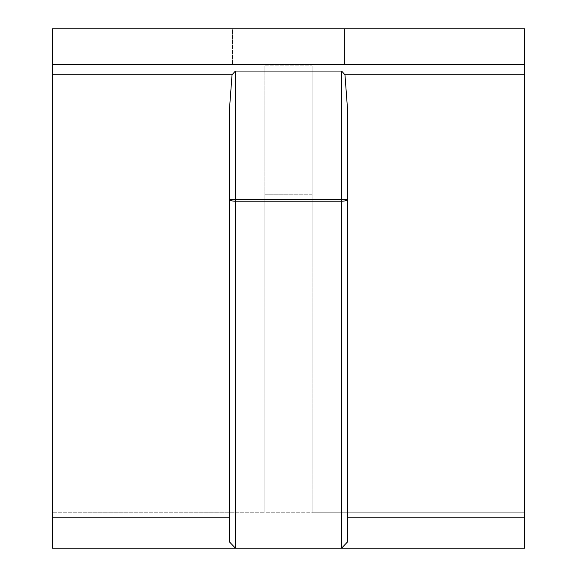 <?xml version="1.0" encoding="UTF-8"?>
<svg xmlns="http://www.w3.org/2000/svg" width="577" height="577" viewBox="0 0 577 577"><rect width="100%" height="100%" fill="white"/><g stroke="black" fill="none" stroke-linecap="round" stroke-linejoin="round"><path stroke-width="0.43" stroke-dasharray="2.88 2.16" d="M232.437 64.256L232.437 28.85L344.563 28.85L232.437 28.85L344.563 28.85L232.437 28.85L232.437 64.256L344.563 64.256L344.563 28.85L344.563 64.256L232.437 64.256M524.543 28.85L52.457 28.85L524.543 28.85L52.457 28.85L52.457 512.744L52.457 28.85L52.457 64.256L524.543 64.256L52.457 64.256L524.543 64.256L524.543 28.85L524.543 70.928L524.543 28.85M341.613 71.05L341.613 199.274L347.513 199.274L347.513 108.902L347.513 541.926L347.513 108.902L344.959 74.779L341.613 71.05L235.387 71.05L232.041 74.779L229.487 108.902L229.487 541.926L229.487 517.778L52.457 517.778L52.457 64.256M524.543 517.778L524.543 548.15L341.613 548.15L347.513 541.926L347.513 517.778L524.543 517.778L524.543 64.256M347.513 199.274A5.9 1.94 0 0 1 341.613 201.214L341.613 548.15L235.387 548.15L235.387 201.214A5.9 1.94 0 0 1 229.487 199.274L229.487 541.926L235.387 548.15L52.457 548.15L52.457 517.778M524.543 492.08L524.543 70.928L524.543 512.744L524.543 492.08L312.107 492.08L312.107 512.744L312.107 70.928L312.107 492.08L524.543 492.08M264.893 65.865L312.107 65.865L264.893 65.865L264.893 512.744L264.893 70.928L52.457 70.928L264.893 70.928L264.893 65.865L264.893 194.211L312.107 194.211L312.107 65.865L312.107 512.744L264.893 512.744L264.893 194.211L312.107 194.211L312.107 512.744L52.457 512.744L264.893 512.744L264.893 65.865M524.543 512.744L312.107 512.744L524.543 512.744M264.893 492.08L52.457 492.08L264.893 492.08M229.487 199.274L235.387 199.274L235.387 201.214L341.613 201.214L341.613 199.274L235.387 199.274L235.387 71.05M232.041 74.779L52.457 74.779M524.543 74.779L344.959 74.779M524.543 70.928L312.107 70.928L524.543 70.928"/><path stroke-width="0.87" d="M52.457 64.256L524.543 64.256L524.543 28.85L52.457 28.85L52.457 548.15L235.387 548.15L229.487 541.926L229.487 108.902L232.041 74.779L235.387 71.05L341.613 71.05L344.959 74.779L347.513 108.902L347.513 541.926L341.613 548.15L235.387 548.15L235.387 201.214A5.9 1.94 180 0 1 229.487 199.274L229.487 517.778L52.457 517.778M524.543 64.256L524.543 517.778L347.513 517.778L347.513 199.274L341.613 199.274L341.613 71.05M524.543 517.778L524.543 548.15L341.613 548.15L341.613 201.214A5.9 1.94 0 0 0 347.513 199.274M235.387 71.05L235.387 199.274L341.613 199.274L341.613 201.214L235.387 201.214L235.387 199.274L229.487 199.274M232.041 74.779L52.457 74.779M524.543 74.779L344.959 74.779"/></g></svg>
